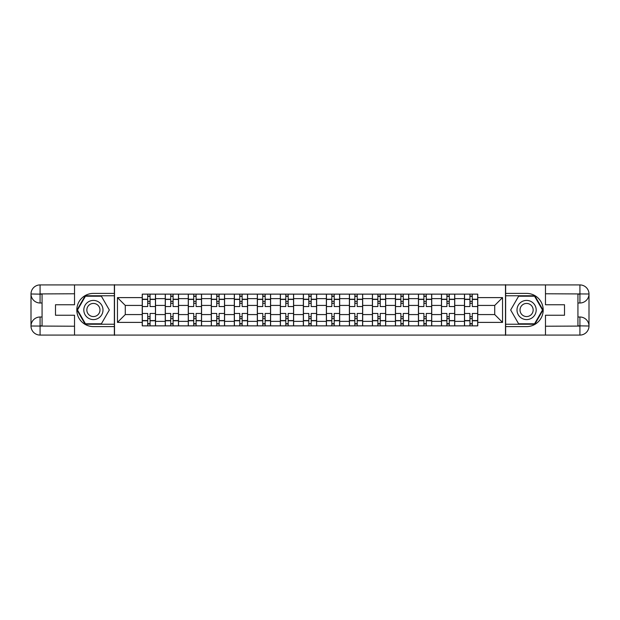 <?xml version="1.0" encoding="UTF-8"?>
<svg xmlns="http://www.w3.org/2000/svg" width="620" height="620" viewBox="0 0 620 620"><rect width="100%" height="100%" fill="white"/><g stroke="black" fill="none" stroke-linecap="round" stroke-linejoin="round"><path stroke-width="0.93" d="M70.54 335.079L549.46 335.079M549.46 284.921L70.54 284.921M165.261 325.864L165.261 298.638L155.527 298.638L155.527 325.864M155.527 298.638L155.527 294.136M165.261 298.638L165.261 294.136M178.544 294.136L178.544 325.864M188.279 325.864L188.279 294.136M201.554 294.136L201.554 325.864M211.296 325.864L211.296 294.136M224.572 294.136L224.572 325.864M234.313 325.864L234.313 294.136M247.589 294.136L247.589 325.864M257.331 325.864L257.331 294.136M270.607 294.136L270.607 325.864M280.341 325.864L280.341 294.136M293.624 294.136L293.624 325.864M303.358 325.864L303.358 294.136M316.642 294.136L316.642 325.864M326.376 325.864L326.376 294.136M339.659 294.136L339.659 325.864M349.393 325.864L349.393 294.136M362.669 294.136L362.669 325.864M372.411 325.864L372.411 294.136M385.687 294.136L385.687 325.864M395.428 325.864L395.428 294.136M408.704 294.136L408.704 325.864M418.446 325.864L418.446 294.136M431.721 294.136L431.721 325.864M441.456 325.864L441.456 294.136M454.739 294.136L454.739 325.864M464.473 325.864L464.473 294.136M464.473 314.572L454.739 314.572M441.456 314.572L431.721 314.572M418.446 314.572L408.704 314.572M395.428 314.572L385.687 314.572M372.411 314.572L362.669 314.572M349.393 314.572L339.659 314.572M326.376 314.572L316.642 314.572M303.358 314.572L293.624 314.572M280.341 314.572L270.607 314.572M257.331 314.572L247.589 314.572M234.313 314.572L224.572 314.572M211.296 314.572L201.554 314.572M188.279 314.572L178.544 314.572M165.261 314.572L155.527 314.572M464.473 305.428L454.739 305.428M441.456 305.428L431.721 305.428M418.446 305.428L408.704 305.428M395.428 305.428L385.687 305.428M372.411 305.428L362.669 305.428M349.393 305.428L339.659 305.428M326.376 305.428L316.642 305.428M303.358 305.428L293.624 305.428M280.341 305.428L270.607 305.428M257.331 305.428L247.589 305.428M234.313 305.428L224.572 305.428M211.296 305.428L201.554 305.428M188.279 305.428L178.544 305.428M165.261 305.428L155.527 305.428M125.279 314.572L142.244 314.572L142.244 305.428L125.279 305.428L125.279 314.572L117.459 322.392L117.459 297.608L142.244 297.608L142.244 305.428M477.757 305.428L477.757 314.572L494.721 314.572L494.721 305.428L477.757 305.428L477.757 294.136L142.244 294.136L142.244 297.608M477.757 297.608L502.541 297.608L502.541 322.392L477.757 322.392L477.757 314.572M142.244 314.572L142.244 325.864L477.757 325.864L477.757 322.392M142.244 322.392L117.459 322.392M505.494 335.304L505.494 284.696M114.506 335.304L114.506 284.696M150.063 323.648L147.707 323.648M147.707 296.352L150.063 296.352M173.081 323.648L170.725 323.648M170.725 296.352L173.081 296.352M196.098 323.648L193.734 323.648M193.734 296.352L196.098 296.352M219.116 323.648L216.752 323.648M216.752 296.352L219.116 296.352M242.133 323.648L239.769 323.648M239.769 296.352L242.133 296.352M265.151 323.648L262.787 323.648M262.787 296.352L265.151 296.352M288.161 323.648L285.804 323.648M285.804 296.352L288.161 296.352M311.178 323.648L308.822 323.648M308.822 296.352L311.178 296.352M334.196 323.648L331.839 323.648M331.839 296.352L334.196 296.352M357.213 323.648L354.849 323.648M354.849 296.352L357.213 296.352M380.231 323.648L377.867 323.648M377.867 296.352L380.231 296.352M403.248 323.648L400.884 323.648M400.884 296.352L403.248 296.352M426.265 323.648L423.902 323.648M423.902 296.352L426.265 296.352M449.275 323.648L446.919 323.648M446.919 296.352L449.275 296.352M472.293 323.648L469.937 323.648M469.937 296.352L472.293 296.352M117.459 297.608L125.279 305.428M494.721 314.572L502.541 322.392M494.721 305.428L502.541 297.608M155.45 325.864L155.45 306.536L150.063 306.536L150.063 294.136M147.707 294.136L147.707 306.536L142.321 306.536L142.321 294.136M155.45 306.536L155.45 294.136M142.321 325.864L142.321 313.464L147.707 313.464L147.707 325.864M150.063 325.864L150.063 313.464L155.45 313.464M147.707 303.288L150.063 303.288M142.321 313.464L142.321 306.536M150.063 316.712L147.707 316.712M150.063 323.942L147.707 323.942M147.707 318.634L150.063 318.634M150.063 301.367L147.707 301.367M147.707 296.058L150.063 296.058M42.067 302.994L40.075 302.994A9.075 9.075 0 0 1 31 293.988A9.075 9.075 0 0 1 40.075 284.921L114.359 284.921L114.359 293.399L93.411 293.399A16.601 16.601 0 0 0 76.81 310A16.601 16.601 0 0 0 93.411 326.601L114.359 326.601L114.359 335.079L40.075 335.079A9.075 9.075 0 0 1 31 326.012A9.075 9.075 0 0 1 40.075 317.006L42.067 317.006M114.359 326.601L114.359 293.399M74.524 284.921L74.524 304.761L55.49 304.761L55.49 315.239L74.524 315.239L74.524 335.079M40.075 302.994A9.075 9.075 0 0 1 31 293.988L40.075 294.136L40.075 302.994A9.075 9.075 0 0 1 31 293.988L31 326.012L74.524 326.228M40.075 326.228L40.075 335.079A9.075 9.075 0 0 1 31 326.012A9.075 9.075 0 0 1 40.075 317.006L40.075 325.864L42.067 325.864L42.067 294.136L40.075 294.136M114.359 295.763L85.188 295.763L76.973 310L85.188 324.237L114.359 324.237M577.933 317.006L579.925 317.006A9.075 9.075 0 0 1 589 326.012A9.075 9.075 0 0 1 579.925 335.079L505.641 335.079L505.641 326.601L526.589 326.601A16.601 16.601 0 0 0 543.19 310A16.601 16.601 0 0 0 526.589 293.399L505.641 293.399L505.641 284.921L579.925 284.921A9.075 9.075 0 0 1 589 293.988A9.075 9.075 0 0 1 579.925 302.994L577.933 302.994M505.641 293.399L505.641 326.601M545.476 335.079L545.476 315.239L564.51 315.239L564.51 304.761L545.476 304.761L545.476 284.921M579.925 317.006A9.075 9.075 0 0 1 589 326.012L579.925 325.864L579.925 317.006A9.075 9.075 0 0 1 589 326.012L589 293.988L545.476 293.772M579.925 293.772L579.925 284.921A9.075 9.075 0 0 1 589 293.988A9.075 9.075 0 0 1 579.925 302.994L579.925 294.136L577.933 294.136L577.933 325.864L579.925 325.864M505.641 324.237L534.812 324.237L543.027 310L534.812 295.763L505.641 295.763M83.816 310A9.587 9.587 0 0 0 93.411 319.587A9.587 9.587 0 0 0 102.998 310A9.587 9.587 0 0 0 93.411 300.413A9.587 9.587 0 0 0 83.816 310M86.847 310A6.564 6.564 0 0 0 93.411 316.564A6.564 6.564 0 0 0 99.975 310A6.564 6.564 0 0 0 93.411 303.436A6.564 6.564 0 0 0 86.847 310M101.378 296.205L109.337 310L101.378 323.795L85.444 323.795L77.485 310L85.444 296.205L101.378 296.205M517.003 310A9.587 9.587 0 0 0 526.589 319.587A9.587 9.587 0 0 0 536.184 310A9.587 9.587 0 0 0 526.589 300.413A9.587 9.587 0 0 0 517.003 310M520.025 310A6.564 6.564 0 0 0 526.589 316.564A6.564 6.564 0 0 0 533.154 310A6.564 6.564 0 0 0 526.589 303.436A6.564 6.564 0 0 0 520.025 310M534.556 296.205L542.515 310L534.556 323.795L518.622 323.795L510.663 310L518.622 296.205L534.556 296.205M178.467 325.864L178.467 306.536L173.081 306.536L173.081 294.136M170.725 294.136L170.725 306.536L165.339 306.536L165.339 294.136M178.467 306.536L178.467 294.136M165.339 325.864L165.339 313.464L170.725 313.464L170.725 325.864M173.081 325.864L173.081 313.464L178.467 313.464M170.725 303.288L173.081 303.288M165.339 313.464L165.339 306.536M173.081 316.712L170.725 316.712M173.081 323.942L170.725 323.942M170.725 318.634L173.081 318.634M173.081 301.367L170.725 301.367M170.725 296.058L173.081 296.058M201.485 325.864L201.485 306.536L196.098 306.536L196.098 294.136M193.734 294.136L193.734 306.536L188.356 306.536L188.356 294.136M201.485 306.536L201.485 294.136M188.356 325.864L188.356 313.464L193.734 313.464L193.734 325.864M196.098 325.864L196.098 313.464L201.485 313.464M193.734 303.288L196.098 303.288M188.356 313.464L188.356 306.536M196.098 316.712L193.734 316.712M196.098 323.942L193.734 323.942M193.734 318.634L196.098 318.634M196.098 301.367L193.734 301.367M193.734 296.058L196.098 296.058M224.502 325.864L224.502 306.536L219.116 306.536L219.116 294.136M216.752 294.136L216.752 306.536L211.366 306.536L211.366 294.136M224.502 306.536L224.502 294.136M211.366 325.864L211.366 313.464L216.752 313.464L216.752 325.864M219.116 325.864L219.116 313.464L224.502 313.464M216.752 303.288L219.116 303.288M211.366 313.464L211.366 306.536M219.116 316.712L216.752 316.712M219.116 323.942L216.752 323.942M216.752 318.634L219.116 318.634M219.116 301.367L216.752 301.367M216.752 296.058L219.116 296.058M247.519 325.864L247.519 306.536L242.133 306.536L242.133 294.136M239.769 294.136L239.769 306.536L234.383 306.536L234.383 294.136M247.519 306.536L247.519 294.136M234.383 325.864L234.383 313.464L239.769 313.464L239.769 325.864M242.133 325.864L242.133 313.464L247.519 313.464M239.769 303.288L242.133 303.288M234.383 313.464L234.383 306.536M242.133 316.712L239.769 316.712M242.133 323.942L239.769 323.942M239.769 318.634L242.133 318.634M242.133 301.367L239.769 301.367M239.769 296.058L242.133 296.058M270.529 325.864L270.529 306.536L265.151 306.536L265.151 294.136M262.787 294.136L262.787 306.536L257.401 306.536L257.401 294.136M270.529 306.536L270.529 294.136M257.401 325.864L257.401 313.464L262.787 313.464L262.787 325.864M265.151 325.864L265.151 313.464L270.529 313.464M262.787 303.288L265.151 303.288M257.401 313.464L257.401 306.536M265.151 316.712L262.787 316.712M265.151 323.942L262.787 323.942M262.787 318.634L265.151 318.634M265.151 301.367L262.787 301.367M262.787 296.058L265.151 296.058M293.547 325.864L293.547 306.536L288.161 306.536L288.161 294.136M285.804 294.136L285.804 306.536L280.418 306.536L280.418 294.136M293.547 306.536L293.547 294.136M280.418 325.864L280.418 313.464L285.804 313.464L285.804 325.864M288.161 325.864L288.161 313.464L293.547 313.464M285.804 303.288L288.161 303.288M280.418 313.464L280.418 306.536M288.161 316.712L285.804 316.712M288.161 323.942L285.804 323.942M285.804 318.634L288.161 318.634M288.161 301.367L285.804 301.367M285.804 296.058L288.161 296.058M316.564 325.864L316.564 306.536L311.178 306.536L311.178 294.136M308.822 294.136L308.822 306.536L303.436 306.536L303.436 294.136M316.564 306.536L316.564 294.136M303.436 325.864L303.436 313.464L308.822 313.464L308.822 325.864M311.178 325.864L311.178 313.464L316.564 313.464M308.822 303.288L311.178 303.288M303.436 313.464L303.436 306.536M311.178 316.712L308.822 316.712M311.178 323.942L308.822 323.942M308.822 318.634L311.178 318.634M311.178 301.367L308.822 301.367M308.822 296.058L311.178 296.058M339.582 325.864L339.582 306.536L334.196 306.536L334.196 294.136M331.839 294.136L331.839 306.536L326.453 306.536L326.453 294.136M339.582 306.536L339.582 294.136M326.453 325.864L326.453 313.464L331.839 313.464L331.839 325.864M334.196 325.864L334.196 313.464L339.582 313.464M331.839 303.288L334.196 303.288M326.453 313.464L326.453 306.536M334.196 316.712L331.839 316.712M334.196 323.942L331.839 323.942M331.839 318.634L334.196 318.634M334.196 301.367L331.839 301.367M331.839 296.058L334.196 296.058M362.599 325.864L362.599 306.536L357.213 306.536L357.213 294.136M354.849 294.136L354.849 306.536L349.471 306.536L349.471 294.136M362.599 306.536L362.599 294.136M349.471 325.864L349.471 313.464L354.849 313.464L354.849 325.864M357.213 325.864L357.213 313.464L362.599 313.464M354.849 303.288L357.213 303.288M349.471 313.464L349.471 306.536M357.213 316.712L354.849 316.712M357.213 323.942L354.849 323.942M354.849 318.634L357.213 318.634M357.213 301.367L354.849 301.367M354.849 296.058L357.213 296.058M385.617 325.864L385.617 306.536L380.231 306.536L380.231 294.136M377.867 294.136L377.867 306.536L372.481 306.536L372.481 294.136M385.617 306.536L385.617 294.136M372.481 325.864L372.481 313.464L377.867 313.464L377.867 325.864M380.231 325.864L380.231 313.464L385.617 313.464M377.867 303.288L380.231 303.288M372.481 313.464L372.481 306.536M380.231 316.712L377.867 316.712M380.231 323.942L377.867 323.942M377.867 318.634L380.231 318.634M380.231 301.367L377.867 301.367M377.867 296.058L380.231 296.058M408.634 325.864L408.634 306.536L403.248 306.536L403.248 294.136M400.884 294.136L400.884 306.536L395.498 306.536L395.498 294.136M408.634 306.536L408.634 294.136M395.498 325.864L395.498 313.464L400.884 313.464L400.884 325.864M403.248 325.864L403.248 313.464L408.634 313.464M400.884 303.288L403.248 303.288M395.498 313.464L395.498 306.536M403.248 316.712L400.884 316.712M403.248 323.942L400.884 323.942M400.884 318.634L403.248 318.634M403.248 301.367L400.884 301.367M400.884 296.058L403.248 296.058M431.644 325.864L431.644 306.536L426.265 306.536L426.265 294.136M423.902 294.136L423.902 306.536L418.515 306.536L418.515 294.136M431.644 306.536L431.644 294.136M418.515 325.864L418.515 313.464L423.902 313.464L423.902 325.864M426.265 325.864L426.265 313.464L431.644 313.464M423.902 303.288L426.265 303.288M418.515 313.464L418.515 306.536M426.265 316.712L423.902 316.712M426.265 323.942L423.902 323.942M423.902 318.634L426.265 318.634M426.265 301.367L423.902 301.367M423.902 296.058L426.265 296.058M454.661 325.864L454.661 306.536L449.275 306.536L449.275 294.136M446.919 294.136L446.919 306.536L441.533 306.536L441.533 294.136M454.661 306.536L454.661 294.136M441.533 325.864L441.533 313.464L446.919 313.464L446.919 325.864M449.275 325.864L449.275 313.464L454.661 313.464M446.919 303.288L449.275 303.288M441.533 313.464L441.533 306.536M449.275 316.712L446.919 316.712M449.275 323.942L446.919 323.942M446.919 318.634L449.275 318.634M449.275 301.367L446.919 301.367M446.919 296.058L449.275 296.058M477.679 325.864L477.679 306.536L472.293 306.536L472.293 294.136M469.937 294.136L469.937 306.536L464.55 306.536L464.55 294.136M477.679 306.536L477.679 294.136M464.55 325.864L464.55 313.464L469.937 313.464L469.937 325.864M472.293 325.864L472.293 313.464L477.679 313.464M469.937 303.288L472.293 303.288M464.55 313.464L464.55 306.536M472.293 316.712L469.937 316.712M472.293 323.942L469.937 323.942M469.937 318.634L472.293 318.634M472.293 301.367L469.937 301.367M469.937 296.058L472.293 296.058M441.456 298.638L431.721 298.638M418.446 298.638L408.704 298.638M395.428 298.638L385.687 298.638M372.411 298.638L362.669 298.638M349.393 298.638L339.659 298.638M326.376 298.638L316.642 298.638M303.358 298.638L293.624 298.638M280.341 298.638L270.607 298.638M257.331 298.638L247.589 298.638M234.313 298.638L224.572 298.638M211.296 298.638L201.554 298.638M188.279 298.638L178.544 298.638M464.473 298.638L454.739 298.638M441.456 321.362L431.721 321.362M418.446 321.362L408.704 321.362M395.428 321.362L385.687 321.362M372.411 321.362L362.669 321.362M349.393 321.362L339.659 321.362M326.376 321.362L316.642 321.362M303.358 321.362L293.624 321.362M280.341 321.362L270.607 321.362M257.331 321.362L247.589 321.362M234.313 321.362L224.572 321.362M211.296 321.362L201.554 321.362M188.279 321.362L178.544 321.362M165.261 321.362L155.527 321.362M464.473 321.362L454.739 321.362M155.45 299.228L150.063 299.228M147.707 299.228L142.321 299.228M147.707 299.429L142.321 299.429M147.707 320.571L142.321 320.571M147.707 320.772L142.321 320.772M155.45 320.772L150.063 320.772M155.45 299.429L150.063 299.429M155.45 320.571L150.063 320.571M74.524 293.772L39.858 293.926M31 326.012A9.075 9.075 0 0 1 40.075 317.006M31 293.988A9.075 9.075 0 0 1 40.075 284.921L40.075 293.772M545.476 326.228L580.142 326.074M589 293.988A9.075 9.075 0 0 1 579.925 302.994M589 326.012A9.075 9.075 0 0 1 579.925 335.079L579.925 326.228M178.467 299.228L173.081 299.228M170.725 299.228L165.339 299.228M170.725 299.429L165.339 299.429M170.725 320.571L165.339 320.571M170.725 320.772L165.339 320.772M178.467 320.772L173.081 320.772M178.467 299.429L173.081 299.429M178.467 320.571L173.081 320.571M201.485 299.228L196.098 299.228M193.734 299.228L188.356 299.228M193.734 299.429L188.356 299.429M193.734 320.571L188.356 320.571M193.734 320.772L188.356 320.772M201.485 320.772L196.098 320.772M201.485 299.429L196.098 299.429M201.485 320.571L196.098 320.571M224.502 299.228L219.116 299.228M216.752 299.228L211.366 299.228M216.752 299.429L211.366 299.429M216.752 320.571L211.366 320.571M216.752 320.772L211.366 320.772M224.502 320.772L219.116 320.772M224.502 299.429L219.116 299.429M224.502 320.571L219.116 320.571M247.519 299.228L242.133 299.228M239.769 299.228L234.383 299.228M239.769 299.429L234.383 299.429M239.769 320.571L234.383 320.571M239.769 320.772L234.383 320.772M247.519 320.772L242.133 320.772M247.519 299.429L242.133 299.429M247.519 320.571L242.133 320.571M270.529 299.228L265.151 299.228M262.787 299.228L257.401 299.228M262.787 299.429L257.401 299.429M262.787 320.571L257.401 320.571M262.787 320.772L257.401 320.772M270.529 320.772L265.151 320.772M270.529 299.429L265.151 299.429M270.529 320.571L265.151 320.571M293.547 299.228L288.161 299.228M285.804 299.228L280.418 299.228M285.804 299.429L280.418 299.429M285.804 320.571L280.418 320.571M285.804 320.772L280.418 320.772M293.547 320.772L288.161 320.772M293.547 299.429L288.161 299.429M293.547 320.571L288.161 320.571M316.564 299.228L311.178 299.228M308.822 299.228L303.436 299.228M308.822 299.429L303.436 299.429M308.822 320.571L303.436 320.571M308.822 320.772L303.436 320.772M316.564 320.772L311.178 320.772M316.564 299.429L311.178 299.429M316.564 320.571L311.178 320.571M339.582 299.228L334.196 299.228M331.839 299.228L326.453 299.228M331.839 299.429L326.453 299.429M331.839 320.571L326.453 320.571M331.839 320.772L326.453 320.772M339.582 320.772L334.196 320.772M339.582 299.429L334.196 299.429M339.582 320.571L334.196 320.571M362.599 299.228L357.213 299.228M354.849 299.228L349.471 299.228M354.849 299.429L349.471 299.429M354.849 320.571L349.471 320.571M354.849 320.772L349.471 320.772M362.599 320.772L357.213 320.772M362.599 299.429L357.213 299.429M362.599 320.571L357.213 320.571M385.617 299.228L380.231 299.228M377.867 299.228L372.481 299.228M377.867 299.429L372.481 299.429M377.867 320.571L372.481 320.571M377.867 320.772L372.481 320.772M385.617 320.772L380.231 320.772M385.617 299.429L380.231 299.429M385.617 320.571L380.231 320.571M408.634 299.228L403.248 299.228M400.884 299.228L395.498 299.228M400.884 299.429L395.498 299.429M400.884 320.571L395.498 320.571M400.884 320.772L395.498 320.772M408.634 320.772L403.248 320.772M408.634 299.429L403.248 299.429M408.634 320.571L403.248 320.571M431.644 299.228L426.265 299.228M423.902 299.228L418.515 299.228M423.902 299.429L418.515 299.429M423.902 320.571L418.515 320.571M423.902 320.772L418.515 320.772M431.644 320.772L426.265 320.772M431.644 299.429L426.265 299.429M431.644 320.571L426.265 320.571M454.661 299.228L449.275 299.228M446.919 299.228L441.533 299.228M446.919 299.429L441.533 299.429M446.919 320.571L441.533 320.571M446.919 320.772L441.533 320.772M454.661 320.772L449.275 320.772M454.661 299.429L449.275 299.429M454.661 320.571L449.275 320.571M477.679 299.228L472.293 299.228M469.937 299.228L464.55 299.228M469.937 299.429L464.55 299.429M469.937 320.571L464.55 320.571M469.937 320.772L464.55 320.772M477.679 320.772L472.293 320.772M477.679 299.429L472.293 299.429M477.679 320.571L472.293 320.571"/></g></svg>
